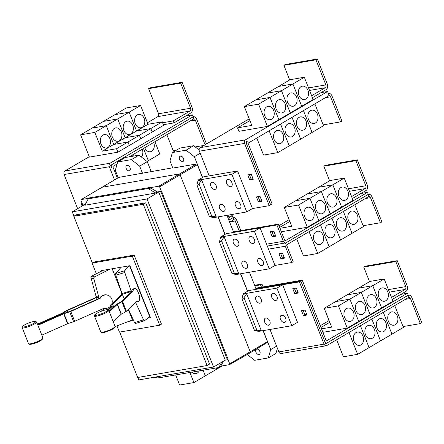 <?xml version="1.0" encoding="UTF-8"?>
<svg xmlns="http://www.w3.org/2000/svg" width="444" height="444" viewBox="0 0 444 444"><rect width="100%" height="100%" fill="white"/><g stroke="black" fill="none" stroke-linecap="round" stroke-linejoin="round"><path stroke-width="0.67" d="M37.546 324.126L61.949 313.281L66.189 310.745A2.165 0.389 158.4 0 1 67.077 310.289L96.342 297.286M103.119 270.318L91.914 276.024A1.621 1.554 106.9 0 0 91.07 277.938L96.048 296.426A6.871 6.588 106.9 0 0 96.293 297.164L96.453 297.569L67.516 310.423L63.276 312.959A2.165 0.389 158.4 0 1 62.393 313.414L37.673 324.398M107.698 295.199A6.76 6.482 -73.1 0 0 103.291 295.488A6.76 6.482 -73.1 0 0 100.161 298.329L70.74 311.405A2.165 0.389 158.4 0 1 69.697 311.805L63.708 313.814L37.901 325.28A7.948 1.437 -21.6 0 0 37.934 324.947A7.948 1.437 -21.6 0 0 37.929 324.936L63.27 313.68A2.165 0.389 158.4 0 1 64.313 313.275L70.302 311.266L99.722 298.196A6.76 6.482 -73.1 0 1 102.853 295.354A6.76 6.482 -73.1 0 1 107.259 295.066L107.698 295.199A6.76 6.482 -73.1 0 1 111.849 303.846M37.901 325.28L41.819 335.17L67.627 323.704L73.615 321.7A2.165 0.389 -21.6 0 0 74.659 321.295L104.079 308.225A6.76 6.482 -73.1 0 0 108.186 307.853A6.76 6.482 -73.1 0 0 110.789 305.794M96.453 297.569L97.153 299.339M113.547 321.495L121.162 314.258L125.824 311.655A2.165 0.389 -21.6 0 0 126.423 311.25L136.985 301.215A6.76 2.725 -107 0 0 138.295 301.504A6.76 2.725 -107 0 0 138.772 301.221A6.76 2.725 -107 0 0 138.722 293.606A6.76 2.725 -107 0 0 134.349 288.572A6.76 2.725 -107 0 0 133.877 288.855A6.76 2.725 -107 0 0 133.067 291.325L122.505 301.354A2.165 0.389 158.4 0 1 121.906 301.759L117.244 304.368L109.457 311.76M109.146 311.139L115.823 304.8A2.165 0.389 158.4 0 1 116.428 304.395L121.084 301.787L131.646 291.758A6.76 2.725 -107 0 1 132.456 289.288A6.76 2.725 -107 0 1 132.934 289.005L134.349 288.572M107.759 309.712L111.566 306.099L110.573 305.217A2.165 0.389 158.4 0 1 110.55 305.183A2.165 0.389 158.4 0 1 110.667 304.967L121.229 294.933A6.76 2.725 73 0 1 121.784 292.774M121.112 267.216L115.762 273.471A1.621 0.655 73 0 0 115.79 275.247L122.045 293.523A6.871 2.769 73 0 0 122.316 294.261L122.477 294.666L112.088 304.534L113.076 305.416A2.165 0.389 158.4 0 1 113.103 305.45A2.165 0.389 158.4 0 1 112.981 305.666L108.436 309.984M122.477 294.666L124.142 298.884M101.326 309.446L102.109 310.9M104.096 310.262L103.641 309.413A6.871 6.588 -73.1 0 1 103.319 308.708L103.269 308.586M100.161 298.329L99.722 298.196M99.24 298.412L99.079 298.007A6.871 6.588 -73.1 0 1 98.834 297.269L93.856 278.782A1.621 1.554 -73.1 0 1 94.7 276.867L109.846 269.164M138.295 301.504L136.874 301.937A6.76 2.725 -107 0 1 136.219 301.948M133.067 291.325L131.646 291.758M131.474 291.924L131.313 291.519A6.871 2.769 -107 0 1 131.041 290.781L124.786 272.505A1.621 0.655 -107 0 1 124.758 270.729L128.91 265.873M122.439 294.566L121.229 294.933M129.57 265.762L149.761 316.755L144.539 320.696A1.621 0.655 -107 0 1 144.455 320.74A1.621 0.655 -107 0 1 143.534 319.852L135.853 302.93A6.871 2.769 -107 0 1 135.653 302.481M128.494 309.279L134.538 322.594A1.621 0.655 73 0 0 135.459 323.487A1.621 0.655 73 0 0 135.542 323.443M128.305 309.462L132.462 319.958L115.124 326.59M112.188 268.759L121.734 292.857M132.268 320.035L133.294 319.858M149.306 317.094L150.194 316.944M101.515 271.134L101.315 270.629L129.909 265.701L150.472 317.638L148.035 318.059M133.605 320.546L128.732 321.384M116.977 325.879L119.447 332.129L159.674 325.191L132.334 256.144L92.113 263.076L96.342 273.77M392.285 299.411L405.872 291.419A4.329 3.219 80.2 0 0 407.159 285.786L397.225 260.684L365.184 266.206L363.758 267.044L369.541 281.651M397.225 260.684L395.793 261.522L363.758 267.044M395.793 261.522L405.733 286.624A2.165 1.61 -99.8 0 1 405.089 289.444L391.503 297.436M346.57 308.563A6.76 5.034 -99.8 0 1 347.868 308.081A6.76 5.034 -99.8 0 1 353.774 312.987A6.76 5.034 -99.8 0 1 351.465 320.929A6.76 5.034 -99.8 0 1 350.166 321.406A6.76 5.034 -99.8 0 1 344.261 316.505A6.76 5.034 -99.8 0 1 346.57 308.563M349.883 299.139L358.697 321.401L347.269 328.122L338.456 305.866L349.883 299.139L335.642 301.598L324.22 308.319L331.657 327.117L321.539 328.86M338.456 305.866L324.22 308.319M320.99 327.472L328.849 322.849L329.898 322.666L328.854 322.844L329.759 322.311M358.003 301.837A6.76 5.034 -99.8 0 1 359.301 301.354A6.76 5.034 -99.8 0 1 365.207 306.26A6.76 5.034 -99.8 0 1 362.898 314.202A6.76 5.034 -99.8 0 1 361.599 314.679A6.76 5.034 -99.8 0 1 355.694 309.773A6.76 5.034 -99.8 0 1 358.003 301.837M361.316 292.413L347.08 294.872L335.653 301.598L349.889 299.139L361.316 292.413L370.13 314.674L358.702 321.395L349.889 299.139M369.441 295.105A6.76 5.034 -99.8 0 1 370.74 294.627A6.76 5.034 -99.8 0 1 376.64 299.534A6.76 5.034 -99.8 0 1 374.336 307.47A6.76 5.034 -99.8 0 1 373.038 307.953A6.76 5.034 -99.8 0 1 367.133 303.047A6.76 5.034 -99.8 0 1 369.441 295.105M384.188 278.96L393.001 301.215L381.574 307.936L372.76 285.681L358.513 288.139L347.086 294.866L361.327 292.407L372.755 285.686L358.524 288.139L369.946 281.413L384.188 278.96L372.76 285.681L381.568 307.942L370.141 314.668L361.327 292.407M380.874 288.378A6.76 5.034 -99.8 0 1 382.173 287.895A6.76 5.034 -99.8 0 1 388.078 292.801A6.76 5.034 -99.8 0 1 385.769 300.743A6.76 5.034 -99.8 0 1 384.471 301.226A6.76 5.034 -99.8 0 1 378.566 296.32A6.76 5.034 -99.8 0 1 380.874 288.378M328.405 93.362L328.321 93.373A4.329 3.219 -99.8 0 1 328.405 93.362A4.329 3.219 -99.8 0 1 332.001 95.943L341.936 121.046L340.509 121.889L330.569 96.786A2.165 1.61 80.2 0 0 329.143 95.488M323.182 124.875L340.509 121.889M281.102 143.207A6.76 5.034 -99.8 0 1 279.803 143.69A6.76 5.034 -99.8 0 1 273.898 138.783A6.76 5.034 -99.8 0 1 276.201 130.841A6.76 5.034 -99.8 0 1 277.506 130.364A6.76 5.034 -99.8 0 1 283.405 135.27A6.76 5.034 -99.8 0 1 281.102 143.207M256.804 138.051L263.547 155.084L277.783 152.631L312.093 132.445L323.515 125.719L314.874 103.885M292.535 136.48A6.76 5.034 -99.8 0 1 291.236 136.957A6.76 5.034 -99.8 0 1 285.331 132.057A6.76 5.034 -99.8 0 1 287.64 124.115A6.76 5.034 -99.8 0 1 288.939 123.632A6.76 5.034 -99.8 0 1 294.844 128.538A6.76 5.034 -99.8 0 1 292.535 136.48M280.564 124.07L289.211 145.904L280.575 124.065M303.968 129.753A6.76 5.034 -99.8 0 1 302.669 130.231A6.76 5.034 -99.8 0 1 296.764 125.325A6.76 5.034 -99.8 0 1 299.073 117.388A6.76 5.034 -99.8 0 1 300.372 116.905A6.76 5.034 -99.8 0 1 306.277 121.811A6.76 5.034 -99.8 0 1 303.968 129.753M300.644 139.172L292.008 117.333L300.649 139.177M315.406 123.021A6.76 5.034 -99.8 0 1 314.108 123.504A6.76 5.034 -99.8 0 1 308.203 118.598A6.76 5.034 -99.8 0 1 310.511 110.656A6.76 5.034 -99.8 0 1 311.81 110.179A6.76 5.034 -99.8 0 1 317.715 115.085A6.76 5.034 -99.8 0 1 315.406 123.021M159.674 325.191L161.461 324.142L134.121 255.089L132.334 256.144M92.113 263.076L93.895 262.027L134.121 255.089M408.269 295.071L408.191 295.082A4.329 3.219 -99.8 0 1 408.269 295.071A4.329 3.219 -99.8 0 1 411.86 297.652L421.8 322.755L420.374 323.598L410.434 298.496A2.165 1.61 80.2 0 0 408.996 297.197M403.047 326.584L420.374 323.598M360.961 344.916A6.76 5.034 -99.8 0 1 359.662 345.399A6.76 5.034 -99.8 0 1 353.757 340.493A6.76 5.034 -99.8 0 1 356.066 332.55A6.76 5.034 -99.8 0 1 357.365 332.073A6.76 5.034 -99.8 0 1 363.27 336.979A6.76 5.034 -99.8 0 1 360.961 344.916M336.663 339.754L343.412 356.793L357.648 354.34L403.38 327.433L394.733 305.589M372.399 338.189A6.76 5.034 -99.8 0 1 371.101 338.672A6.76 5.034 -99.8 0 1 365.196 333.766A6.76 5.034 -99.8 0 1 367.499 325.824A6.76 5.034 -99.8 0 1 368.803 325.347A6.76 5.034 -99.8 0 1 374.703 330.247A6.76 5.034 -99.8 0 1 372.399 338.189M360.428 325.774L369.086 347.613L360.434 325.768M383.832 331.463A6.76 5.034 -99.8 0 1 382.534 331.94A6.76 5.034 -99.8 0 1 376.629 327.034A6.76 5.034 -99.8 0 1 378.937 319.097A6.76 5.034 -99.8 0 1 380.236 318.614A6.76 5.034 -99.8 0 1 386.141 323.521A6.76 5.034 -99.8 0 1 383.832 331.463M371.861 319.047L380.508 340.887L371.872 319.042M395.265 324.731A6.76 5.034 -99.8 0 1 393.967 325.213A6.76 5.034 -99.8 0 1 388.062 320.307A6.76 5.034 -99.8 0 1 390.37 312.365A6.76 5.034 -99.8 0 1 391.669 311.888A6.76 5.034 -99.8 0 1 397.574 316.794A6.76 5.034 -99.8 0 1 395.265 324.731M391.941 334.154L383.305 312.315L391.947 334.16M347.269 328.122L322.91 332.323M302.264 280.17L326.135 340.465A0.538 0.405 80.2 0 0 326.69 340.748L407.459 293.229L408.241 295.204L327.472 342.729A2.703 2.015 -99.8 0 1 326.951 342.923A2.703 2.015 -99.8 0 1 324.708 341.308L300.838 281.013L302.264 280.17L257.054 287.967L255.627 288.805L300.838 281.013L325.485 343.284A0.538 0.405 80.2 0 0 326.035 343.573L327.383 342.779M352.358 198.557L365.939 190.565A4.329 3.219 80.2 0 0 367.232 184.926L357.292 159.823L325.252 165.351L323.826 166.189L329.609 180.797M357.292 159.823L355.86 160.667L323.826 166.189M355.86 160.667L365.801 185.77A2.165 1.61 -99.8 0 1 365.157 188.589L351.57 196.581M306.638 207.709A6.76 5.034 -99.8 0 1 307.936 207.226A6.76 5.034 -99.8 0 1 313.841 212.132A6.76 5.034 -99.8 0 1 311.533 220.074A6.76 5.034 -99.8 0 1 310.234 220.551A6.76 5.034 -99.8 0 1 304.329 215.645A6.76 5.034 -99.8 0 1 306.638 207.709M309.951 198.285L318.764 220.546L307.337 227.267L298.523 205.011L309.951 198.285L295.71 200.744L284.288 207.465L291.73 226.262L279.964 228.288M298.523 205.011L284.288 207.465M279.631 227.456L288.916 221.994L289.965 221.811L288.922 221.989L289.827 221.456M318.071 200.982A6.76 5.034 -99.8 0 1 319.369 200.499A6.76 5.034 -99.8 0 1 325.274 205.406A6.76 5.034 -99.8 0 1 322.966 213.348A6.76 5.034 -99.8 0 1 321.667 213.825A6.76 5.034 -99.8 0 1 315.762 208.919A6.76 5.034 -99.8 0 1 318.071 200.982M321.384 191.558L307.148 194.011L295.721 200.738L309.962 198.279L321.384 191.558L330.197 213.819L318.775 220.54L309.962 198.279M329.509 194.25A6.76 5.034 -99.8 0 1 330.808 193.773A6.76 5.034 -99.8 0 1 336.713 198.679A6.76 5.034 -99.8 0 1 334.404 206.615A6.76 5.034 -99.8 0 1 333.105 207.098A6.76 5.034 -99.8 0 1 327.2 202.192A6.76 5.034 -99.8 0 1 329.509 194.25M332.822 184.832L318.581 187.285L307.154 194.011L321.395 191.553L332.822 184.832L341.636 207.087L330.208 213.814L321.395 191.553M340.942 187.523A6.76 5.034 -99.8 0 1 342.241 187.041A6.76 5.034 -99.8 0 1 348.146 191.947A6.76 5.034 -99.8 0 1 345.837 199.889A6.76 5.034 -99.8 0 1 344.538 200.366A6.76 5.034 -99.8 0 1 338.633 195.465A6.76 5.034 -99.8 0 1 340.942 187.523M344.255 178.1L330.02 180.558L318.592 187.285L332.828 184.826L344.255 178.1L353.069 200.361L341.641 207.082L332.828 184.826M368.337 194.217L368.259 194.228A4.329 3.219 -99.8 0 1 368.337 194.217A4.329 3.219 -99.8 0 1 371.928 196.797L381.868 221.9L380.441 222.744L370.501 197.641A2.165 1.61 80.2 0 0 369.069 196.342L368.304 194.355L286.114 242.713A2.703 2.015 -99.8 0 1 285.592 242.907A2.703 2.015 -99.8 0 1 283.35 241.292L276.889 224.98L278.321 224.142L284.776 240.454A0.538 0.405 80.2 0 0 285.331 240.737L367.527 192.374L368.309 194.35M363.114 225.73L380.441 222.744M321.029 244.061A6.76 5.034 -99.8 0 1 319.73 244.544A6.76 5.034 -99.8 0 1 313.825 239.638A6.76 5.034 -99.8 0 1 316.134 231.696A6.76 5.034 -99.8 0 1 317.432 231.219A6.76 5.034 -99.8 0 1 323.337 236.125A6.76 5.034 -99.8 0 1 321.029 244.061M296.731 238.9L303.48 255.938L317.715 253.485L352.014 233.305L363.447 226.573L354.8 204.734M332.467 237.335A6.76 5.034 -99.8 0 1 331.169 237.818A6.76 5.034 -99.8 0 1 325.263 232.911A6.76 5.034 -99.8 0 1 327.572 224.969A6.76 5.034 -99.8 0 1 328.871 224.486A6.76 5.034 -99.8 0 1 334.776 229.393A6.76 5.034 -99.8 0 1 332.467 237.335M320.496 224.919L329.154 246.753L320.507 224.914M343.9 230.608A6.76 5.034 -99.8 0 1 342.601 231.085A6.76 5.034 -99.8 0 1 336.696 226.179A6.76 5.034 -99.8 0 1 339.005 218.243A6.76 5.034 -99.8 0 1 340.304 217.76A6.76 5.034 -99.8 0 1 346.209 222.666A6.76 5.034 -99.8 0 1 343.9 230.608M331.929 218.193L340.576 240.032L331.94 218.187M355.339 223.876A6.76 5.034 -99.8 0 1 354.04 224.359A6.76 5.034 -99.8 0 1 348.135 219.453A6.76 5.034 -99.8 0 1 350.438 211.511A6.76 5.034 -99.8 0 1 351.742 211.033A6.76 5.034 -99.8 0 1 357.642 215.939A6.76 5.034 -99.8 0 1 355.339 223.876M352.014 233.3L343.373 211.461L352.014 233.305M277.783 152.631L269.142 130.791M312.093 132.445L303.446 110.606L312.082 132.451M327.589 91.52L245.388 139.882A2.703 2.015 80.2 0 0 244.583 143.406L269.236 205.666L270.662 204.828L246.009 142.568A0.538 0.405 -99.8 0 1 246.17 141.864L247.608 141.02A2.703 2.015 80.2 0 0 246.803 144.544L270.679 204.839L272.105 203.996L248.235 143.701A0.538 0.405 -99.8 0 1 248.396 142.996L329.159 95.477L327.589 91.52L321.012 92.652L326.007 89.71A4.329 3.219 80.2 0 0 327.3 84.071L317.36 58.969L285.32 64.497L283.894 65.335L289.677 79.942M317.36 58.969L315.934 59.812L283.894 65.335M315.934 59.812L325.868 84.915A2.165 1.61 -99.8 0 1 325.224 87.734L311.644 95.726M266.705 106.854A6.76 5.034 -99.8 0 1 268.004 106.371A6.76 5.034 -99.8 0 1 273.909 111.278A6.76 5.034 -99.8 0 1 271.6 119.22A6.76 5.034 -99.8 0 1 270.302 119.697A6.76 5.034 -99.8 0 1 264.396 114.791A6.76 5.034 -99.8 0 1 266.705 106.854M270.019 97.43L278.832 119.691L267.405 126.412L258.591 104.157L270.019 97.43L255.783 99.889L244.355 106.61L251.798 125.408L237.557 127.861L248.984 121.14L250.033 120.957L248.995 121.134L249.894 120.602M258.591 104.157L244.355 106.61M278.138 100.122A6.76 5.034 -99.8 0 1 279.443 99.645A6.76 5.034 -99.8 0 1 285.342 104.551A6.76 5.034 -99.8 0 1 283.039 112.493A6.76 5.034 -99.8 0 1 281.74 112.97A6.76 5.034 -99.8 0 1 275.835 108.064A6.76 5.034 -99.8 0 1 278.138 100.122M281.457 90.704L267.216 93.157L255.788 99.883L270.03 97.425L281.457 90.704L290.265 112.965L278.843 119.686L270.03 97.425M289.577 93.395A6.76 5.034 -99.8 0 1 290.876 92.918A6.76 5.034 -99.8 0 1 296.781 97.824A6.76 5.034 -99.8 0 1 294.472 105.761A6.76 5.034 -99.8 0 1 293.173 106.244A6.76 5.034 -99.8 0 1 287.268 101.337A6.76 5.034 -99.8 0 1 289.577 93.395M278.66 86.425L290.087 79.704L304.323 77.245L292.901 83.972L278.649 86.43L267.227 93.151L281.463 90.698L292.89 83.977L278.66 86.43M301.01 86.669A6.76 5.034 -99.8 0 1 302.309 86.186A6.76 5.034 -99.8 0 1 308.214 91.092A6.76 5.034 -99.8 0 1 305.905 99.034A6.76 5.034 -99.8 0 1 304.606 99.512A6.76 5.034 -99.8 0 1 298.701 94.605A6.76 5.034 -99.8 0 1 301.01 86.669M119.697 332.084L137.673 377.489L207.087 365.523L143.246 204.273L73.826 216.239L92.324 262.953M357.648 354.34L349.001 332.501M320.296 325.707L329.06 320.551M400.871 294.361L407.459 293.229M254.246 289.638L255.627 288.805M307.337 227.267L281.335 231.751M317.715 253.485L309.068 231.64M270.252 231.796L273.809 231.18L275.768 236.125L272.211 236.741L270.252 231.796M271.9 231.507L273.637 235.897L272.211 236.741M273.637 235.897L275.552 235.57M278.965 253.802L282.528 253.191L284.487 258.136L280.924 258.752L278.965 253.802M280.614 253.518L282.356 257.909L280.924 258.752M282.356 257.909L284.265 257.581M321.012 92.652L312.426 97.702M237.557 127.861L238.928 131.324L267.405 126.412M304.323 77.245L313.137 99.506L301.709 106.227L292.901 83.972L301.704 106.233L290.276 112.959L281.463 90.698M261.744 200.699L259.834 201.027L258.092 196.637M253.03 178.688L251.115 179.015L249.378 174.625M298.074 292.452L296.159 292.779L294.422 288.389M306.787 314.463L304.873 314.79L303.135 310.4M207.087 365.523L209.551 364.069L145.71 202.825L143.246 204.273M73.826 216.239L76.29 214.791L145.71 202.825M209.74 216.35L216.217 216.8L212.659 217.41L209.751 216.694L209.385 216.522L209.74 216.35M201.632 179.959L198.984 183.944L197.413 185.22L196.892 184.982L198.074 180.569L201.632 179.959L216.217 216.8M232.262 273.232L238.739 273.682L235.181 274.292L232.273 273.576L231.907 273.41L232.262 273.232M224.153 236.841L221.506 240.826L219.935 242.102L219.414 241.863L220.596 237.451L224.153 236.841L238.739 273.682M254.778 330.114L261.261 330.564L257.703 331.174L254.795 330.458L254.423 330.292L254.778 330.114M246.675 293.723L244.028 297.708L242.457 298.984L241.936 298.745L243.118 294.333L246.675 293.723L261.261 330.564M408.236 295.21L409.013 297.186L326.817 345.549A2.703 2.015 -99.8 0 1 326.301 345.743A2.703 2.015 -99.8 0 1 324.053 344.128L299.406 281.868L300.832 281.024L255.639 288.816M278.932 225.696L289.127 219.697M360.939 193.506L367.527 192.374M231.713 232.756L233.111 231.935L278.321 224.142M286.047 242.751A2.703 2.015 80.2 0 0 285.298 246.237L291.758 262.548L293.184 261.71L286.724 245.399A0.538 0.405 -99.8 0 1 286.885 244.694L369.086 196.331M260.106 227.877L274.986 265.457L269.269 268.814L254.39 231.224L260.101 227.861L276.889 224.98M291.758 262.548L274.98 265.44M249.201 118.842L200.2 147.674A2.703 2.015 80.2 0 0 199.395 151.199L209.163 175.88L237.579 170.979L252.464 208.575L269.236 205.666M256.443 196.92L260.006 196.309L261.966 201.254L258.402 201.87L256.443 196.92M259.834 201.027L258.402 201.87M247.73 174.908L251.293 174.298L253.247 179.243L249.689 179.859L247.73 174.908M251.115 179.015L249.689 179.859M292.774 288.678L296.331 288.062L298.29 293.007L294.733 293.623L292.774 288.678M296.159 292.779L294.733 293.623M301.487 310.689L305.05 310.073L307.004 315.018L303.446 315.634L301.487 310.689M304.873 314.79L303.446 315.634M326.301 345.743L281.108 353.535A2.703 2.015 -99.8 0 1 278.865 351.92L269.974 329.459M263.109 286.924L261.954 284.005L260.523 284.848L254.85 285.825M261.954 284.005L254.628 285.27M260.523 284.848L261.461 287.207M166.855 134.704L173.204 150.738L176.418 150.183M195.227 146.936L204.029 145.421M193.134 116.683L193.051 116.7A4.329 3.219 -99.8 0 1 193.134 116.683A4.329 3.219 -99.8 0 1 196.731 119.27L206.504 143.961M205.078 144.805L195.299 120.108A2.165 1.61 80.2 0 0 193.873 118.809M115.956 171.939A6.76 5.034 -99.8 0 1 114.907 171.945M130.808 155.916A6.76 5.034 -99.8 0 1 131.019 156.516M132.495 156.266L132.068 155.178L132.484 156.266M142.241 149.19A6.76 5.034 -99.8 0 1 141.37 157.01M134.127 155.983A6.76 5.034 -99.8 0 1 133.317 154.44M143.49 148.451L148.335 160.684L147.031 161.45M153.679 142.463A6.76 5.034 -99.8 0 1 151.659 151.26A6.76 5.034 -99.8 0 1 150.361 151.737A6.76 5.034 -99.8 0 1 144.75 147.713M154.928 141.725L159.768 153.957L148.346 160.678L143.501 148.446M148.845 189.039L148.607 188.439L87.662 198.945L87.901 199.55L84.843 205.245L155.733 193.023L148.845 189.039L150.633 187.99L157.52 191.969L155.733 193.023M137.845 377.461L138.817 379.914L213.57 367.022L147.025 198.951L72.272 211.838L83.983 204.945L81.846 205.317L82.134 206.038M72.272 211.838L73.982 216.15M213.57 367.022L225.286 360.134L158.736 192.058L147.025 198.951M225.286 360.134L227.417 359.762L160.872 191.691L158.736 192.058M157.52 191.969L161.588 191.27L160.872 191.691M227.417 359.762L228.133 359.346L161.588 191.27M157.287 376.728L158.519 377.905L219.458 367.393L219.219 366.794L221.65 362.271M239.46 208.702A3.924 2.52 59.5 0 1 235.647 205.983A3.924 2.52 59.5 0 1 236.053 201.731A3.924 2.52 59.5 0 1 236.624 201.526A3.924 2.52 59.5 0 1 240.437 204.246A3.924 2.52 59.5 0 1 240.032 208.491A3.924 2.52 59.5 0 1 239.46 208.702M230.747 186.691A3.924 2.52 59.5 0 1 226.934 183.971A3.924 2.52 59.5 0 1 227.339 179.726A3.924 2.52 59.5 0 1 227.905 179.515A3.924 2.52 59.5 0 1 231.718 182.234A3.924 2.52 59.5 0 1 231.313 186.48A3.924 2.52 59.5 0 1 230.747 186.691M223.621 211.433A3.924 2.52 59.5 0 1 219.808 208.713A3.924 2.52 59.5 0 1 220.213 204.468A3.924 2.52 59.5 0 1 220.779 204.257A3.924 2.52 59.5 0 1 224.597 206.976A3.924 2.52 59.5 0 1 224.192 211.227A3.924 2.52 59.5 0 1 223.621 211.433M214.907 189.422A3.924 2.52 59.5 0 1 211.094 186.702A3.924 2.52 59.5 0 1 211.499 182.456A3.924 2.52 59.5 0 1 212.066 182.245A3.924 2.52 59.5 0 1 215.878 184.965A3.924 2.52 59.5 0 1 215.473 189.216A3.924 2.52 59.5 0 1 214.907 189.422M261.982 265.584A3.924 2.52 59.5 0 1 258.169 262.865A3.924 2.52 59.5 0 1 258.575 258.619A3.924 2.52 59.5 0 1 259.141 258.408A3.924 2.52 59.5 0 1 262.959 261.127A3.924 2.52 59.5 0 1 262.554 265.373A3.924 2.52 59.5 0 1 261.982 265.584M253.269 243.573A3.924 2.52 59.5 0 1 249.456 240.853A3.924 2.52 59.5 0 1 249.861 236.608A3.924 2.52 59.5 0 1 250.427 236.397A3.924 2.52 59.5 0 1 254.24 239.116A3.924 2.52 59.5 0 1 253.835 243.368A3.924 2.52 59.5 0 1 253.269 243.573M246.143 268.315A3.924 2.52 59.5 0 1 242.33 265.595A3.924 2.52 59.5 0 1 242.735 261.35A3.924 2.52 59.5 0 1 243.301 261.144A3.924 2.52 59.5 0 1 247.114 263.858A3.924 2.52 59.5 0 1 246.709 268.109A3.924 2.52 59.5 0 1 246.143 268.315M237.429 246.303A3.924 2.52 59.5 0 1 233.616 243.584A3.924 2.52 59.5 0 1 234.021 239.338A3.924 2.52 59.5 0 1 234.587 239.133A3.924 2.52 59.5 0 1 238.4 241.847A3.924 2.52 59.5 0 1 237.995 246.098A3.924 2.52 59.5 0 1 237.429 246.303M284.504 322.466A3.924 2.52 59.5 0 1 280.691 319.747A3.924 2.52 59.5 0 1 281.096 315.501A3.924 2.52 59.5 0 1 281.663 315.29A3.924 2.52 59.5 0 1 285.481 318.009A3.924 2.52 59.5 0 1 285.076 322.261A3.924 2.52 59.5 0 1 284.504 322.466M275.791 300.455A3.924 2.52 59.5 0 1 271.978 297.735A3.924 2.52 59.5 0 1 272.383 293.49A3.924 2.52 59.5 0 1 272.949 293.284A3.924 2.52 59.5 0 1 276.762 295.998A3.924 2.52 59.5 0 1 276.357 300.249A3.924 2.52 59.5 0 1 275.791 300.455M268.664 325.197A3.924 2.52 59.5 0 1 264.852 322.477A3.924 2.52 59.5 0 1 265.257 318.231A3.924 2.52 59.5 0 1 265.823 318.026A3.924 2.52 59.5 0 1 269.636 320.74A3.924 2.52 59.5 0 1 269.231 324.991A3.924 2.52 59.5 0 1 268.664 325.197M259.951 303.185A3.924 2.52 59.5 0 1 256.133 300.466A3.924 2.52 59.5 0 1 256.538 296.22A3.924 2.52 59.5 0 1 257.109 296.015A3.924 2.52 59.5 0 1 260.922 298.729A3.924 2.52 59.5 0 1 260.517 302.98A3.924 2.52 59.5 0 1 259.951 303.185M257.703 331.174L257.853 331.551L291.791 325.702L276.912 288.106L282.623 284.743L299.406 281.868M212.659 217.41L212.809 217.788L246.753 211.932L252.464 208.575M246.753 211.932L231.868 174.342L237.579 170.979M291.791 325.702L297.508 322.338L282.628 284.759M199.173 370.89A6.76 5.034 -99.8 0 1 197.214 373.154A6.76 5.034 -99.8 0 1 195.915 373.632A6.76 5.034 -99.8 0 1 191.925 372.144M216.295 367.943L216.761 369.125L205.333 375.846L203.108 370.213L205.328 375.852L193.9 382.573L189.91 372.488M175.669 374.947L179.659 385.031L193.9 382.573M222.211 365.917L216.772 369.119L216.306 367.937M129.276 156.821L193.895 118.798L192.319 114.841L185.742 115.978L190.737 113.037A4.329 3.219 80.2 0 0 192.03 107.398L182.09 82.295L150.05 87.818L148.623 88.661L158.564 113.764A2.165 1.61 -99.8 0 1 157.92 116.583L147.419 122.76M182.09 82.295L180.664 83.133L148.623 88.661M180.664 83.133L190.598 108.236A2.165 1.61 -99.8 0 1 189.954 111.056L173.171 120.929L162.626 122.749M107.853 147.452A6.76 5.034 -99.8 0 1 106.554 147.935A6.76 5.034 -99.8 0 1 100.649 143.029A6.76 5.034 -99.8 0 1 102.958 135.087A6.76 5.034 -99.8 0 1 104.257 134.61A6.76 5.034 -99.8 0 1 110.162 139.516A6.76 5.034 -99.8 0 1 107.853 147.452M94.844 132.39L106.271 125.669L113.714 144.461L127.955 142.008L116.528 148.729L102.287 151.188L94.844 132.39L80.608 134.843L92.036 128.122L106.271 125.669M102.287 151.188L113.714 144.461L106.283 125.663L117.704 118.937L125.147 137.734L139.388 135.281L127.961 142.002L113.725 144.455L125.147 137.734L117.716 118.931L129.143 112.21L136.585 131.008L150.821 128.549L139.399 135.276L125.158 137.729L136.585 131.008L129.154 112.204L140.576 105.483L148.019 124.276L162.26 121.823L150.832 128.544L136.591 131.002L148.019 124.276M119.292 140.726A6.76 5.034 -99.8 0 1 117.987 141.203A6.76 5.034 -99.8 0 1 112.088 136.297A6.76 5.034 -99.8 0 1 114.391 128.36A6.76 5.034 -99.8 0 1 115.69 127.878A6.76 5.034 -99.8 0 1 121.595 132.784A6.76 5.034 -99.8 0 1 119.292 140.726M106.283 125.663L92.041 128.116L103.469 121.395L117.704 118.937L103.48 121.39L114.902 114.663L129.143 112.21M130.725 133.999A6.76 5.034 -99.8 0 1 129.426 134.477A6.76 5.034 -99.8 0 1 123.521 129.57A6.76 5.034 -99.8 0 1 125.83 121.628A6.76 5.034 -99.8 0 1 127.128 121.151A6.76 5.034 -99.8 0 1 133.034 126.057A6.76 5.034 -99.8 0 1 130.725 133.999M142.158 127.267A6.76 5.034 -99.8 0 1 140.859 127.75A6.76 5.034 -99.8 0 1 134.954 122.844A6.76 5.034 -99.8 0 1 137.263 114.902A6.76 5.034 -99.8 0 1 138.561 114.424A6.76 5.034 -99.8 0 1 144.467 119.331A6.76 5.034 -99.8 0 1 142.158 127.267M129.154 112.204L114.913 114.657L126.34 107.936L140.576 105.483M117.388 178.199L112.965 167.027A0.538 0.405 -99.8 0 1 113.126 166.322L117.149 163.953M148.607 188.439L150.394 187.385L150.633 187.99M87.662 198.945L89.449 197.896L150.394 187.385M81.846 205.317L85.281 204.429M223.432 361.222L221.007 365.739L221.245 366.344L219.458 367.393M221.007 365.739L219.219 366.794M150.488 187.634L158.819 186.197A0.81 0.522 59.5 0 1 159.646 186.846L161.411 191.297M227.977 359.435L229.72 363.825A0.81 0.522 59.5 0 1 229.592 364.624A0.81 0.522 59.5 0 1 229.476 364.663L221.145 366.1M249.917 352.936A1.082 0.694 -120.5 0 0 250.072 352.886A1.082 0.694 -120.5 0 0 250.083 352.88A1.082 0.694 -120.5 0 0 250.238 351.826L180.17 174.847A1.082 0.694 -120.5 0 0 179.065 173.981L101.465 187.362A1.082 0.694 -120.5 0 0 101.31 187.418A1.082 0.694 -120.5 0 0 101.304 187.424A1.082 0.694 -120.5 0 0 101.171 187.535M231.868 174.342L197.924 180.197L198.074 180.569M235.181 274.292L235.331 274.67L269.269 268.814M254.39 231.224L220.446 237.079L220.596 237.451M276.912 288.106L242.968 293.961L243.118 294.333M242.968 293.961L248.679 290.598L282.623 284.743M220.446 237.079L226.163 233.716L260.101 227.861M197.924 180.197L203.641 176.834L209.163 175.88M173.171 120.929L173.959 122.91L163.409 124.731M185.742 115.978L173.959 122.91M80.608 134.843L89.422 157.104L117.899 152.192L116.528 148.729M162.26 121.823L163.631 125.286L152.203 132.007L150.832 128.544L152.192 132.012L140.77 138.739L139.399 135.276L140.759 138.744L129.332 145.466L127.961 142.002L129.326 145.471L117.899 152.192M193.107 116.822L112.343 164.341A2.703 2.015 80.2 0 0 111.533 167.865L110.739 165.889A0.538 0.405 -99.8 0 1 110.906 165.185L193.101 116.822M82.739 204.867L80.975 200.416A0.81 0.522 59.5 0 1 81.097 199.622A0.81 0.522 59.5 0 1 81.219 199.578L88.817 198.268M157.798 377.023L151.876 378.044A0.81 0.522 59.5 0 1 151.276 377.766M258.98 354.523A2.975 1.915 59.5 0 1 256.088 352.464A2.975 1.915 59.5 0 1 256.393 349.239A2.975 1.915 59.5 0 1 256.826 349.084A2.975 1.915 59.5 0 1 259.718 351.149A2.975 1.915 59.5 0 1 259.413 354.368A2.975 1.915 59.5 0 1 258.98 354.523M182.606 161.622A2.975 1.915 59.5 0 1 179.709 159.557A2.975 1.915 59.5 0 1 180.02 156.332A2.975 1.915 59.5 0 1 180.453 156.177A2.975 1.915 59.5 0 1 183.344 158.242A2.975 1.915 59.5 0 1 183.033 161.461A2.975 1.915 59.5 0 1 182.606 161.622M267.16 342.535A0.855 0.549 -120.5 0 0 267.288 342.485A0.855 0.549 -120.5 0 0 267.416 341.658L263.059 330.652M247.48 291.303L240.537 273.77M224.958 234.421L218.015 216.888M202.436 177.539L197.347 164.68A0.855 0.549 -120.5 0 0 196.476 163.997L172.838 168.071L169.991 160.889L172.394 152.547L186.064 150.189L194.344 156.688L202.569 177.461M199.145 150.011L193.673 145.715L186.064 150.189M193.673 145.715L180.003 148.074L172.394 152.547M200.2 153.241L194.344 156.688M263.209 330.63L270.718 349.595L268.315 357.936L254.645 360.289L247.264 354.495M276.579 346.148L270.718 349.595M255.955 288.617L249.467 272.233M233.489 231.873L226.945 215.351M218.165 216.861L225.091 234.343M240.687 273.743L247.608 291.231M277.417 348.268L275.924 353.457L268.315 357.936M82.123 206.038L81.169 203.63L82.179 203.457M89.255 156.688L64.929 171.001A2.703 2.015 80.2 0 0 64.125 174.525L77.645 208.674M192.319 114.841L110.118 163.209A2.703 2.015 80.2 0 0 109.313 166.733L114.508 179.853M147.835 122.511L147.353 122.594M172.733 167.804L118.87 177.378A0.855 0.549 -120.5 0 0 118.753 177.417A0.855 0.549 -120.5 0 0 118.653 177.5M233.067 217.543L232.995 217.554A4.329 3.219 -99.8 0 1 233.067 217.543A4.329 3.219 -99.8 0 1 236.658 220.124L240.809 230.608M239.161 230.891L235.231 220.962A2.165 1.61 80.2 0 0 233.799 219.663M127.056 165.384A2.975 1.915 59.5 0 1 129.948 167.449A2.975 1.915 59.5 0 1 129.642 170.668A2.975 1.915 59.5 0 1 129.21 170.823A2.975 1.915 59.5 0 1 126.312 168.764A2.975 1.915 59.5 0 1 126.623 165.54A2.975 1.915 59.5 0 1 127.056 165.384M151.182 171.517L147.269 161.644L138.994 155.145L125.325 157.498L117.716 161.977L131.385 159.618L139.666 166.117L142.507 173.299M138.994 155.145L131.385 159.618M147.269 161.644L139.666 166.117M118.243 177.711L115.318 170.313L117.716 161.977M227.178 215.945L228.71 215.046M229.626 222.122L233.816 219.652L233.033 217.682L228.843 220.146M228.061 218.165L232.256 215.695L233.039 217.677M227.411 216.533L232.256 215.695M22.955 326.901A6.871 1.243 158.4 0 1 27.223 323.615A6.871 1.243 158.4 0 1 35.215 321.456A6.871 1.243 158.4 0 1 30.947 324.742A6.871 1.243 158.4 0 1 22.955 326.901M29.809 344.211A6.871 1.243 -21.6 0 0 37.34 342.257A6.871 1.243 -21.6 0 0 42.274 338.883M99.151 314.618A6.871 1.243 158.4 0 1 95.332 314.363A6.871 1.243 158.4 0 1 103.546 310.439A6.871 1.243 158.4 0 1 107.365 310.695A6.871 1.243 158.4 0 1 99.151 314.618M42.824 338.017C42.563 341.342 30.941 344.921 29.282 344.25L28.544 343.673A7.681 1.388 -21.6 0 0 28.827 343.867A7.681 1.388 -21.6 0 0 36.913 341.813A7.681 1.388 -21.6 0 0 42.824 338.017L41.864 334.87M22.2 327.65C22.455 324.325 34.077 320.746 35.742 321.423L36.48 321.994A7.681 1.388 158.4 0 1 30.719 325.785A7.681 1.388 158.4 0 1 22.5 327.888A7.681 1.388 158.4 0 1 22.2 327.65L28.544 343.673M108.741 310.345A7.681 1.388 158.4 0 1 99.156 315.534A7.681 1.388 158.4 0 1 94.467 316L100.81 332.023A7.681 1.388 -21.6 0 0 105.478 331.507A7.681 1.388 -21.6 0 0 115.085 326.368L108.741 310.345C107.459 309.562 108.53 309.202 103.607 310.406C97.036 312.737 93.989 314.602 94.467 316M62.615 313.975L62.393 313.414M63.52 313.575L63.276 312.959M67.904 312.082L67.294 310.539M68.137 312.004L67.516 310.423M70.74 311.405L74.659 321.295M69.697 311.805L73.615 321.7M63.969 313.714L67.888 323.604M63.708 313.814L67.627 323.704M122.505 301.354L126.423 311.25M121.906 301.759L125.824 311.655M117.394 304.262L121.312 314.158M117.244 304.368L121.162 314.258M111.1 306.543L110.573 305.217M113.509 306.998L112.981 305.666M103.641 309.413L102.309 309.007M99.079 298.007L96.293 297.164M98.834 297.269L96.048 296.426M93.856 278.782L91.07 277.938M94.7 276.867L91.914 276.024M124.786 272.505L115.79 275.247M124.758 270.729L115.762 273.471M131.041 290.781L122.045 293.523M131.313 291.519L122.316 294.261M135.853 302.93L134.865 303.23M143.534 319.852L134.538 322.594M405.089 289.444L389.41 292.146M405.733 286.624L388.406 289.61M325.424 97.674L330.569 96.786M405.278 299.384L410.434 298.496M365.157 188.589L349.478 191.292M365.801 185.77L348.473 188.756M365.351 198.529L370.501 197.641M325.224 87.734L309.546 90.437M325.868 84.915L308.541 87.901M211.81 216.339L198.984 183.944M234.332 273.221L221.506 240.826M256.854 330.103L244.028 297.708M266.567 244.183L283.35 241.292M285.298 246.237L268.526 249.134M245.388 139.882L200.2 147.674M244.583 143.406L199.395 151.199M278.865 351.92L324.053 344.128M190.16 120.996L195.299 120.108M189.954 111.056L157.92 116.583M190.598 108.236L158.564 113.764M267.416 341.658L229.72 363.825M197.347 164.68L159.646 186.846M196.476 163.997L158.819 186.197M109.313 166.733L64.125 174.525M110.118 163.209L64.929 171.001M118.87 177.378L81.219 199.578M230.081 221.85L235.231 220.962M100.81 332.023C102.114 332.806 100.988 333.172 105.944 331.962C112.515 329.631 115.562 327.766 115.085 326.368M36.48 321.994L37.934 324.947M111.089 306.549L110.55 305.183M113.658 306.854L113.103 305.45M144.455 320.74L135.459 323.487M325.441 343.184L326.951 342.923M209.385 216.522L196.892 184.982M231.907 273.41L219.414 241.863M254.423 330.292L241.936 298.745M267.305 246.059L285.592 242.907M229.592 364.624L250.072 352.886M81.097 199.622L118.753 177.417M267.288 342.485L250.083 352.88"/></g></svg>
